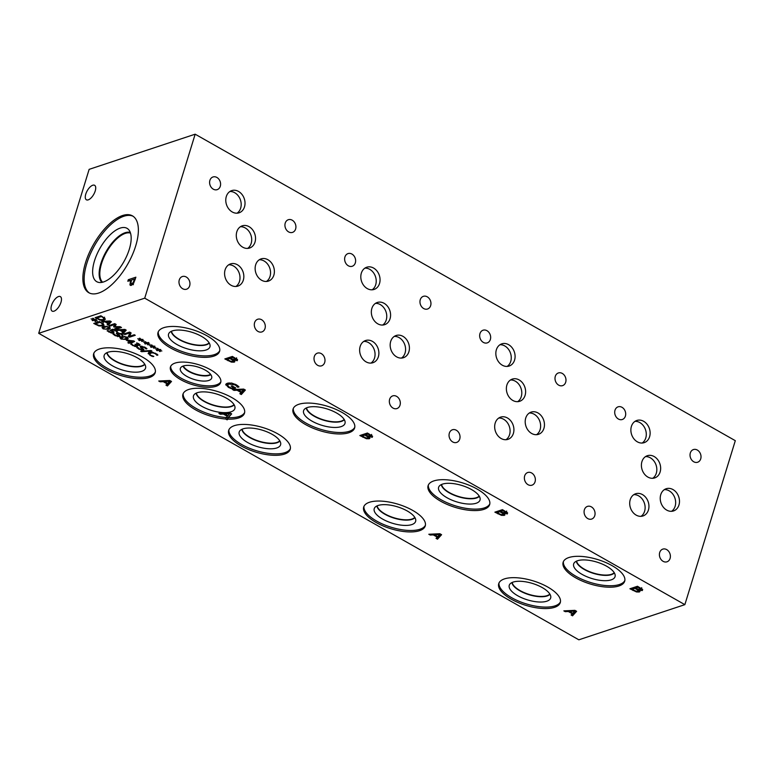 <?xml version="1.0" encoding="UTF-8"?>
<svg xmlns="http://www.w3.org/2000/svg" width="774" height="774" viewBox="0 0 774 774"><rect width="100%" height="100%" fill="white"/><g stroke="black" fill="none" stroke-linecap="round" stroke-linejoin="round"><path stroke-width="1.16" d="M150.998 350.516L151.907 351.038L141.555 351.686L140.655 351.183L150.998 350.516M141.555 351.686L141.729 351.115M136.669 343.279L140.065 344.73L139.707 345.485L136.911 345.107L137.598 345.833L137.085 346.491L135.092 346.529L130.806 344.266L131.628 343.995L133.215 345.349L136.06 345.872L136.427 345.32L134.995 344.324L138.769 344.459L136.814 342.805M138.556 344.904L138.962 343.82M136.06 345.872L136.64 344.633M137.598 345.833L137.085 346.491L137.385 345.514M140.065 344.73L139.707 345.485L139.978 344.614M127.778 340.415L130.438 341.924L132.683 341.179L127.913 339.999M131.773 343.24L127.836 342.785L129.819 342.127L126.326 340.154L133.641 340.899L134.608 341.45L131.919 342.766M131.454 342.505L131.764 341.479M128.861 343.366L129.171 342.34M130.835 342.708L131.145 341.692M126.984 338.132L124.633 336.806L121.141 337.957L123.472 339.302L126.984 338.132L127.284 337.203M127.662 337.454L127.149 337.638M127.062 337.067L128.213 338.432L126.588 339.486L121.063 339.051L119.902 337.677L121.528 336.622L127.062 337.067M112.365 332.356L112.752 331.833L110.024 330.169L112.985 329.182L117.319 331.64L113.333 329.985L111.795 330.498L114.02 332.046L113.439 332.975L111.359 333.033L107.112 330.837L107.925 330.566L111.03 332.443L112.365 332.356L112.965 331.137M114.02 332.046L113.439 332.975L113.807 331.775M111.795 330.498L112.104 329.472M113.333 329.985L113.488 329.472M116.642 331.862L116.806 331.349M109.086 327.973L106.744 326.657L103.252 327.808L103.813 328.689L105.583 329.144L109.086 327.973L109.395 327.044M109.763 327.305L109.26 327.489M109.163 326.909L110.314 328.282L108.689 329.337L103.174 328.902L102.004 327.518L103.639 326.473L109.163 326.909M99.904 322.352L95.473 323.822L98.84 325.39L101.771 325.409L102.439 324.103L100.059 321.849M103.203 322.932L102.642 324.77L102.661 323.387M95.473 323.822L95.792 322.777M103.542 324.142L102.768 324.345M103.687 324.316L102.855 326.028L98.84 325.912L93.76 323.445L99.517 321.539L103.687 324.316L103.919 325.235M98.84 325.912L98.985 325.428M94.728 320.204L95.812 321.529L94.147 320.213L92.774 320.697L92.106 320.32L93.548 319.875L91.051 318.84L93.731 319.633L92.657 318.308L93.431 318.366L94.312 319.623L96.353 319.517L94.892 319.952L97.398 320.997L94.728 320.204L94.979 319.391M94.892 319.952L95.086 319.352M93.731 319.633L93.915 319.052M92.774 320.697L92.977 320.049M94.147 320.213L94.322 319.623M95.038 321.471L95.241 320.823M117.116 334.31L116.323 333.401L116.855 332.762L121.15 333.729L123.124 335.181L122.215 335.481L120.56 333.981L118.025 333.362L119.477 335.258L119.593 336.632L115.074 335.635L112.927 334.01L113.884 333.691L115.655 335.365L118.374 336.051L117.116 334.31L117.629 332.656M120.096 336.235L119.593 336.632L119.893 335.655M118.229 332.704L118.161 334.242M122.137 335.442L122.408 334.542M122.215 335.481L122.486 334.6M117.716 333.594L117.958 332.675M118.374 336.051L118.499 334.503M140.936 347.826L140.142 346.916L140.665 346.278L144.97 347.236L146.944 348.697L146.034 348.997L144.38 347.497L141.845 346.868L143.413 350.148L138.885 349.142L136.746 347.526L137.704 347.207L139.475 348.881L142.193 349.567L140.936 347.826L141.448 346.172M143.916 349.751L143.413 350.148L143.703 349.171M142.048 346.22L141.981 347.758M145.957 348.958L146.228 348.058M146.034 348.997L146.305 348.116M141.806 346.21L141.526 347.11M142.193 349.567L142.319 348.019M156.89 355.266L157.19 354.308L157.896 355.014L156.977 355.314L155.284 353.679L152.952 352.886L150.504 353.06L149.498 354.057L150.64 355.218L153.833 356.359L152.923 356.659L151.685 355.721M151.54 356.175L148.192 353.341M152.923 356.659L153.068 356.166M150.079 351.947L149.498 354.057M152.952 352.886L153.107 352.373M156.977 355.314L157.267 354.376M148.415 352.983L148.182 353.737L149.411 352.441L152.584 352.276L157.19 354.308M150.533 353.592L148.753 351.899M195.164 134.192L89.145 169.351L38.7 333.323L578.836 639.808L684.855 604.649L735.3 440.677L195.164 134.192L144.719 298.174L684.855 604.649M38.7 333.323L144.719 298.174M565.243 611.663L563.84 610.87L574.918 610.347L576.62 611.315L572.547 615.814L571.086 614.982L572.267 613.753L568.3 611.499L565.243 611.663L565.504 610.792M504.184 513.655L504.251 515.387L501.455 515.339L494.876 512.156L502.452 509.65L507.618 512.862L507.299 513.936L504.329 513.201M504.929 514.865L504.251 515.387L504.648 514.081M507.618 512.862L507.299 513.936L507.628 512.862M233.419 360.481L234.145 360.452L234.183 362.164L231.397 362.116L224.818 358.933L232.384 356.427L237.56 359.639L237.241 360.713L234.27 359.978M234.87 361.642L234.183 362.164L234.59 360.858M237.56 359.639L237.241 360.713L237.57 359.649M234 390.396L232.597 389.603L243.675 389.08L245.377 390.038L241.304 394.537L239.843 393.714L241.024 392.476L237.057 390.231L234 390.396L234.261 389.525M226.124 383.904L225.785 384.978L227.382 383.236L231.629 383.053L236.254 384.746L239.002 386.894L237.782 387.29L235.219 384.939L228.852 384.039L227.508 385.346L229.21 387.029L231.59 388.161L233.545 387.513L231.145 386.139L232.026 385.849L235.799 387.987L232.49 389.09L228.388 387.348L225.785 384.417M228.146 383.033L227.508 385.346M227.798 419.131L227.159 419.837L225.708 419.015A32.198 12.781 17.1 0 1 182.935 394.247A32.198 12.781 17.1 0 1 217.475 391.499A32.198 12.781 17.1 0 1 244.487 413.181A32.198 12.781 17.1 0 1 227.798 419.131L228.253 417.679L231.678 413.887L229.975 412.919L218.907 413.451L220.3 414.235L219.652 413.413M618.968 585.966A32.198 12.781 17.1 0 1 582.532 581.187A32.198 12.781 17.1 0 1 563.133 562.282A32.198 12.781 17.1 0 1 568.851 557.541A32.198 12.781 17.1 0 1 605.287 562.321A32.198 12.781 17.1 0 1 624.686 581.226A32.198 12.781 17.1 0 1 618.968 585.966M554.561 607.329A32.198 12.781 17.1 0 1 518.135 602.549A32.198 12.781 17.1 0 1 498.737 583.644A32.198 12.781 17.1 0 1 504.454 578.894A32.198 12.781 17.1 0 1 540.891 583.673A32.198 12.781 17.1 0 1 560.289 602.578A32.198 12.781 17.1 0 1 554.561 607.329M483.934 509.35A32.198 12.781 17.1 0 1 447.498 504.571A32.198 12.781 17.1 0 1 428.099 485.666A32.198 12.781 17.1 0 1 433.827 480.915A32.198 12.781 17.1 0 1 470.253 485.695A32.198 12.781 17.1 0 1 489.652 504.6A32.198 12.781 17.1 0 1 483.934 509.35M419.527 530.703A32.198 12.781 17.1 0 1 383.101 525.923A32.198 12.781 17.1 0 1 363.703 507.018A32.198 12.781 17.1 0 1 369.421 502.278A32.198 12.781 17.1 0 1 405.857 507.047A32.198 12.781 17.1 0 1 425.255 525.962A32.198 12.781 17.1 0 1 419.527 530.703M348.9 432.734A32.198 12.781 17.1 0 1 312.464 427.954A32.198 12.781 17.1 0 1 293.065 409.049A32.198 12.781 17.1 0 1 298.793 404.299A32.198 12.781 17.1 0 1 335.219 409.078A32.198 12.781 17.1 0 1 354.618 427.983A32.198 12.781 17.1 0 1 348.9 432.734M284.493 454.086A32.198 12.781 17.1 0 1 248.067 449.307A32.198 12.781 17.1 0 1 228.669 430.402A32.198 12.781 17.1 0 1 234.387 425.652A32.198 12.781 17.1 0 1 270.823 430.431A32.198 12.781 17.1 0 1 290.221 449.336A32.198 12.781 17.1 0 1 284.493 454.086M213.866 356.117A32.198 12.781 17.1 0 1 177.43 351.338A32.198 12.781 17.1 0 1 158.031 332.433A32.198 12.781 17.1 0 1 163.759 327.683A32.198 12.781 17.1 0 1 200.185 332.462A32.198 12.781 17.1 0 1 219.584 351.367A32.198 12.781 17.1 0 1 213.866 356.117M149.459 377.47A32.198 12.781 17.1 0 1 113.033 372.691A32.198 12.781 17.1 0 1 93.635 353.786A32.198 12.781 17.1 0 1 99.353 349.035A32.198 12.781 17.1 0 1 135.789 353.815A32.198 12.781 17.1 0 1 155.187 372.72A32.198 12.781 17.1 0 1 149.459 377.47M216.043 386.294A26.297 10.439 17.1 0 1 186.292 382.395A26.297 10.439 17.1 0 1 170.444 366.953A26.297 10.439 17.1 0 1 175.118 363.074A26.297 10.439 17.1 0 1 204.878 366.982A26.297 10.439 17.1 0 1 220.716 382.424A26.297 10.439 17.1 0 1 216.043 386.294M160.131 381.805L158.728 381.011L169.806 380.489L171.509 381.447L167.436 385.945L165.975 385.123L167.155 383.885L163.188 381.64L160.131 381.805L160.392 380.934M369.15 437.039L369.217 438.761L366.421 438.723L359.842 435.539L367.418 433.024L372.584 436.236L372.265 437.31L369.295 436.584M369.895 438.248L369.217 438.761L369.614 437.465M372.584 436.236L372.265 437.31L372.594 436.246M430.209 535.047L428.806 534.254L439.884 533.731L441.586 534.699L437.513 539.188L436.052 538.365L437.233 537.127L433.266 534.882L430.209 535.047L430.47 534.176M638.511 590.32L639.247 590.291L639.285 592.004L636.489 591.955L629.91 588.772L637.486 586.266L642.652 589.478L642.333 590.552L639.256 590.262M639.963 591.481L639.285 592.004L639.682 590.697M642.652 589.478L642.333 590.552L642.662 589.488M159.163 350.225L160.247 351.551L158.583 350.235L157.209 350.728L156.542 350.351L157.983 349.896L155.487 348.861L158.167 349.664L157.093 348.329L157.867 348.387L158.747 349.654L160.789 349.538L159.338 349.983L161.834 351.028L159.163 350.225L159.415 349.413M147.321 343.501L148.395 344.836L146.731 343.511L145.357 344.004L144.699 343.627L146.141 343.172L143.645 342.137L146.325 342.94L145.241 341.605L146.905 342.93L148.269 342.437L148.937 342.814L147.486 343.259L149.982 344.304L147.321 343.501L147.573 342.688M135.266 335.287L129.51 337.203L128.339 336.535L129.8 332.907L124.837 334.552L123.859 333.991L129.616 332.085L131.106 332.926L129.732 336.245L134.289 334.736L135.266 335.287M117.561 330.421L116.497 329.811L124.914 329.414L126.21 330.15L123.114 333.565L122.011 332.936L122.902 331.998L119.883 330.295L117.561 330.421L117.764 329.753M105.032 318.549L104.2 320.252L100.185 320.146L95.105 317.679L100.862 315.773L105.032 318.549L105.264 319.459M102.681 321.974L101.617 321.374L110.034 320.978L111.33 321.703L108.234 325.128L107.131 324.5L108.021 323.561L105.003 321.849L102.681 321.974L102.884 321.316M121.508 327.479L115.752 329.395L114.697 328.795L119.66 327.15L114.223 327.102L113.585 326.734L114.92 324.461L109.966 326.106L108.979 325.554L114.736 323.638L116.168 324.451L114.939 326.638L120.047 326.657L121.508 327.479M141.39 340.144L142.474 341.469L140.81 340.154L139.436 340.637L138.769 340.26L140.21 339.815L137.724 338.78L140.394 339.573L139.32 338.248L140.094 338.306L140.974 339.563L143.016 339.457L141.565 339.902L144.061 340.947L141.39 340.144L141.642 339.331M153.242 346.868L154.316 348.194L152.652 346.878L151.288 347.362L150.62 346.984L152.062 346.539L149.566 345.504L152.246 346.297L151.172 344.972L151.946 345.03L152.826 346.288L154.858 346.181L153.407 346.617L155.913 347.661L153.242 346.868L153.494 346.055M153.407 346.617L153.591 346.017M152.246 346.297L152.42 345.717M151.288 347.362L151.481 346.713M152.652 346.878L152.836 346.288M153.552 348.136L153.745 347.487M141.565 339.902L141.748 339.293M140.394 339.573L140.578 338.993M139.436 340.637L139.639 339.999M140.81 340.154L140.984 339.563M141.7 341.411L141.903 340.763M115.752 329.395L116.071 328.34M114.939 326.638L115.81 324.248M109.966 326.106L110.266 325.128M114.92 324.461L115.103 323.851M114.223 327.102L114.542 325.109M119.66 327.15L119.815 326.657M115.355 325.264L114.794 325.254M105.951 321.791L108.389 323.174L109.869 321.587L105.951 321.791L106.144 321.162M109.869 321.587L110.053 320.987M105.003 321.849L105.206 321.2M108.021 323.561L108.176 323.058M108.234 325.128L108.466 323.087M110.605 321.297L108.805 323.28M101.249 316.585L96.818 318.056L100.185 319.614L103.116 319.633L103.793 318.337L101.404 316.073M104.548 317.156L103.987 319.004L104.006 317.621M96.818 318.056L97.137 317.001M104.887 318.375L104.122 318.569M100.185 320.146L100.33 319.652M120.831 330.237L123.269 331.62L124.749 330.034L120.831 330.237L121.025 329.598M124.749 330.034L124.933 329.434M119.883 330.295L120.086 329.647M122.902 331.998L123.056 331.504M123.114 333.565L123.347 331.533M125.485 329.734L123.685 331.727M129.51 337.203L129.809 336.216M129.732 336.245L130.951 332.839M124.837 334.552L125.146 333.565M129.8 332.907L129.993 332.298M130.013 335.316L129.045 334.765M147.486 343.259L147.67 342.65M146.325 342.94L146.499 342.35M145.357 344.004L145.56 343.356M146.731 343.511L146.915 342.921M147.621 344.778L147.824 344.13M159.338 349.983L159.521 349.374M158.167 349.664L158.351 349.074M157.209 350.728L157.412 350.08M158.583 350.235L158.757 349.645M159.473 351.502L159.676 350.854M638.008 587.331L635.793 588.066L639.198 589.778L641.017 589.217L638.008 587.331L638.211 586.673M640.756 589.778L641.259 588.424M635.793 588.066L636.218 586.682M634.951 588.346L632.145 589.275L635.947 591.143L637.795 591.201L638.134 590.33L634.951 588.346L635.377 586.963M637.795 591.201L638.395 589.498M632.145 589.275L632.571 587.892M641.907 588.83L641.346 588.782M636.489 591.955L636.702 591.288M569.538 611.431L572.741 613.25L574.705 611.15L569.538 611.431L569.799 610.589M574.705 611.15L574.947 610.367M568.3 611.499L568.561 610.647M572.267 613.753L572.47 613.095M572.547 615.814L573.118 613.966L572.334 613.521M575.885 610.899L573.118 613.966M502.974 510.714L500.759 511.45L504.164 513.152L505.983 512.601L502.974 510.714L503.177 510.056M505.722 513.162L506.225 511.808M500.759 511.45L501.184 510.066M499.917 511.73L497.121 512.659L500.913 514.526L502.761 514.584L503.1 513.713L499.917 511.73L500.343 510.347M502.761 514.584L503.361 512.881M497.121 512.659L497.537 511.275M506.873 512.204L506.312 512.165M501.455 515.339L501.668 514.671M504.213 513.675L503.477 513.704M434.504 534.805L437.707 536.634L439.671 534.534L434.504 534.805L434.765 533.973M439.671 534.534L439.913 533.75M433.266 534.882L433.527 534.031M437.233 537.127L437.436 536.469M437.513 539.188L438.084 537.35L437.3 536.904M440.851 534.283L438.084 537.35M367.94 434.098L365.725 434.833L369.13 436.536L370.949 435.985L367.94 434.098L368.143 433.44M370.688 436.546L371.191 435.182M365.725 434.833L366.15 433.45M364.883 435.114L362.087 436.033L365.879 437.9L367.727 437.958L368.066 437.097L364.883 435.114L365.309 433.73M367.727 437.958L368.327 436.255M362.087 436.033L362.513 434.659M371.839 435.588L371.278 435.539M366.421 438.723L366.634 438.055M369.179 437.058L368.443 437.078M227.808 415.822L229.888 413.335L224.721 413.606L227.808 415.822M231.523 413.8L227.73 417.989L226.434 417.263M227.159 419.837L227.73 417.989M229.762 413.732L224.595 414.003M183.215 393.531A32.198 12.781 17.1 0 0 226.153 417.554L225.708 419.015L227.324 416.325L223.357 414.071L220.3 414.235M223.357 414.071L220.426 413.848M227.324 416.325L223.483 413.684M244.661 412.436A32.198 12.781 17.1 0 1 228.253 417.679M232.906 357.491L230.691 358.227L234.106 359.939L235.925 359.378L232.906 357.491L233.109 356.833M235.654 359.939L236.167 358.585M230.691 358.227L231.116 356.843M229.849 358.507L227.053 359.436L230.855 361.303L232.703 361.361L233.042 360.491L229.849 358.507L230.275 357.124M232.703 361.361L233.293 359.658M227.053 359.436L227.479 358.052M236.815 358.991L236.244 358.942M231.397 362.116L231.6 361.448M164.427 381.563L167.629 383.382L169.593 381.292L164.427 381.563L164.688 380.731M169.593 381.292L169.835 380.498M163.188 381.64L163.449 380.789M167.155 383.885L167.358 383.227M167.436 385.945L168.006 384.107L167.223 383.662M170.773 381.04L168.006 384.107M238.295 390.154L241.498 391.973L243.462 389.883L238.295 390.154L238.556 389.322M243.462 389.883L243.704 389.09M237.057 390.231L237.318 389.38M241.024 392.476L241.227 391.818M241.304 394.537L241.875 392.699L241.091 392.254M244.642 389.632L241.875 392.699M232.49 389.09L232.906 387.726M233.545 387.513L233.758 386.836M236.989 386.265L237.27 385.375M237.666 387.223L238.053 385.974M237.782 387.29L238.16 386.071M227.633 384.649L226.569 383.585M134.521 279.037L131.503 280.043L130.864 283.448L131.783 283.739L133.196 282.51L134.521 279.037L135.189 279.414M130.864 283.448L132.809 284.319M132.499 284.377L133.418 284.668M133.554 283.352L131.309 285.354L129.945 284.88L130.642 280.323L127.826 281.262L128.3 279.704L135.876 277.189L133.554 283.352M128.3 279.704L129.858 280.585M130.729 280.372L131.483 280.12M134.608 279.085L135.373 278.834M130.642 280.323L131.299 280.691M131.454 285.306L131.512 283.981M130.322 285.325L130.922 285.442M135.682 245.968A44.186 19.747 119.6 0 1 88.817 292.717A44.186 19.747 119.6 0 1 85.556 262.599A44.186 19.747 119.6 0 1 132.431 215.849A44.186 19.747 119.6 0 1 135.682 245.968M92.745 185.238A8.33 3.725 119.6 0 1 94.612 185.305A8.33 3.725 119.6 0 1 94.583 192.687A8.33 3.725 119.6 0 1 88.246 199.856A8.33 3.725 119.6 0 1 86.388 199.789A8.33 3.725 119.6 0 1 86.407 192.407A8.33 3.725 119.6 0 1 92.745 185.238M58.495 296.558A8.33 3.725 119.6 0 1 60.362 296.616A8.33 3.725 119.6 0 1 60.343 303.998A8.33 3.725 119.6 0 1 54.006 311.177A8.33 3.725 119.6 0 1 52.139 311.109A8.33 3.725 119.6 0 1 52.158 303.727A8.33 3.725 119.6 0 1 58.495 296.558M231.01 411.816A21.653 8.591 17.1 0 1 205.4 408.121A21.653 8.591 17.1 0 1 193.897 394.982A21.653 8.591 17.1 0 1 197.312 392.699A21.653 8.591 17.1 0 1 220.677 395.446A21.653 8.591 17.1 0 1 235.015 407.637A21.653 8.591 17.1 0 1 231.01 411.816M196.141 393.173A20.24 8.03 17.1 0 0 210.131 404.231A20.24 8.03 17.1 0 0 231.339 406.553A20.24 8.03 17.1 0 0 234.174 404.87A20.24 8.03 17.1 0 1 231.329 406.563A20.24 8.03 17.1 0 1 210.122 404.231A20.24 8.03 17.1 0 1 196.132 393.173M196.403 393.047A20.027 7.943 -162.9 0 0 213.305 405.025A20.027 7.943 -162.9 0 0 234.029 404.618M652.705 478.293A11.697 9.375 71.7 0 0 656.304 473.243A11.697 9.375 71.7 0 0 645.516 456.612M641.927 461.652A11.697 9.375 -108.3 0 1 647.345 455.712A11.697 9.375 -108.3 0 1 657.639 459.572A11.697 9.375 -108.3 0 1 660.125 471.976A11.697 9.375 -108.3 0 1 654.707 477.916A11.697 9.375 -108.3 0 1 644.423 474.056A11.697 9.375 -108.3 0 1 641.927 461.652M671.542 511.314A11.697 9.375 71.7 0 0 675.131 506.273A11.697 9.375 71.7 0 0 664.353 489.632M660.754 494.673A11.697 9.375 -108.3 0 1 666.182 488.742A11.697 9.375 -108.3 0 1 676.466 492.593A11.697 9.375 -108.3 0 1 678.953 505.006A11.697 9.375 -108.3 0 1 673.535 510.937A11.697 9.375 -108.3 0 1 663.25 507.086A11.697 9.375 -108.3 0 1 660.754 494.673M517.68 401.667A11.697 9.375 71.7 0 0 521.27 396.627A11.697 9.375 71.7 0 0 510.482 379.986M506.893 385.036A11.697 9.375 -108.3 0 1 512.32 379.096A11.697 9.375 -108.3 0 1 522.605 382.956A11.697 9.375 -108.3 0 1 525.091 395.359A11.697 9.375 -108.3 0 1 519.673 401.3A11.697 9.375 -108.3 0 1 509.389 397.439A11.697 9.375 -108.3 0 1 506.893 385.036M536.508 434.698A11.697 9.375 71.7 0 0 540.097 429.657A11.697 9.375 71.7 0 0 529.319 413.016M525.73 418.057A11.697 9.375 -108.3 0 1 531.148 412.116A11.697 9.375 -108.3 0 1 541.432 415.977A11.697 9.375 -108.3 0 1 543.929 428.38A11.697 9.375 -108.3 0 1 538.501 434.32A11.697 9.375 -108.3 0 1 528.216 430.46A11.697 9.375 -108.3 0 1 525.73 418.057M382.646 325.051A11.697 9.375 71.7 0 0 386.236 320.01A11.697 9.375 71.7 0 0 375.458 303.369M371.868 308.41A11.697 9.375 -108.3 0 1 377.286 302.479A11.697 9.375 -108.3 0 1 387.571 306.33A11.697 9.375 -108.3 0 1 390.057 318.743A11.697 9.375 -108.3 0 1 384.639 324.674A11.697 9.375 -108.3 0 1 374.355 320.823A11.697 9.375 -108.3 0 1 371.868 308.41M401.474 358.081A11.697 9.375 71.7 0 0 405.063 353.031A11.697 9.375 71.7 0 0 394.285 336.4M390.696 341.44A11.697 9.375 -108.3 0 1 396.114 335.5A11.697 9.375 -108.3 0 1 406.398 339.36A11.697 9.375 -108.3 0 1 408.895 351.764A11.697 9.375 -108.3 0 1 403.477 357.704A11.697 9.375 -108.3 0 1 393.182 353.844A11.697 9.375 -108.3 0 1 390.696 341.44M247.593 248.415A11.697 9.375 71.7 0 0 251.182 243.365A11.697 9.375 71.7 0 0 240.404 226.734M236.815 231.774A11.697 9.375 -108.3 0 1 242.233 225.834A11.697 9.375 -108.3 0 1 252.518 229.694A11.697 9.375 -108.3 0 1 255.014 242.098A11.697 9.375 -108.3 0 1 249.596 248.038A11.697 9.375 -108.3 0 1 239.301 244.178A11.697 9.375 -108.3 0 1 236.815 231.774M266.44 281.455A11.697 9.375 71.7 0 0 270.029 276.415A11.697 9.375 71.7 0 0 259.251 259.774M255.662 264.824A11.697 9.375 -108.3 0 1 261.08 258.884A11.697 9.375 -108.3 0 1 271.364 262.744A11.697 9.375 -108.3 0 1 273.861 275.147A11.697 9.375 -108.3 0 1 268.443 281.088A11.697 9.375 -108.3 0 1 258.148 277.227A11.697 9.375 -108.3 0 1 255.662 264.824M237.076 213.179A11.697 9.375 71.7 0 0 240.666 208.138A11.697 9.375 71.7 0 0 229.888 191.507M226.298 196.548A11.697 9.375 -108.3 0 1 231.716 190.607A11.697 9.375 -108.3 0 1 242.01 194.468A11.697 9.375 -108.3 0 1 244.497 206.871A11.697 9.375 -108.3 0 1 239.079 212.811A11.697 9.375 -108.3 0 1 228.794 208.951A11.697 9.375 -108.3 0 1 226.298 196.548M235.886 286.477A11.697 9.375 71.7 0 0 239.476 281.436A11.697 9.375 71.7 0 0 228.698 264.795M225.108 269.836A11.697 9.375 -108.3 0 1 230.526 263.905A11.697 9.375 -108.3 0 1 240.82 267.756A11.697 9.375 -108.3 0 1 243.307 280.169A11.697 9.375 -108.3 0 1 237.889 286.099A11.697 9.375 -108.3 0 1 227.604 282.249A11.697 9.375 -108.3 0 1 225.108 269.836M372.11 289.805A11.697 9.375 71.7 0 0 375.7 284.764A11.697 9.375 71.7 0 0 364.922 268.123M361.332 273.164A11.697 9.375 -108.3 0 1 366.75 267.224A11.697 9.375 -108.3 0 1 377.044 271.084A11.697 9.375 -108.3 0 1 379.531 283.487A11.697 9.375 -108.3 0 1 374.113 289.428A11.697 9.375 -108.3 0 1 363.819 285.567A11.697 9.375 -108.3 0 1 361.332 273.164M370.94 363.093A11.697 9.375 71.7 0 0 374.529 358.052A11.697 9.375 71.7 0 0 363.751 341.411M360.162 346.452A11.697 9.375 -108.3 0 1 365.58 340.521A11.697 9.375 -108.3 0 1 375.864 344.382A11.697 9.375 -108.3 0 1 378.36 356.785A11.697 9.375 -108.3 0 1 372.942 362.716A11.697 9.375 -108.3 0 1 362.648 358.865A11.697 9.375 -108.3 0 1 360.162 346.452M507.144 366.421A11.697 9.375 71.7 0 0 510.734 361.381A11.697 9.375 71.7 0 0 499.956 344.74M496.366 349.78A11.697 9.375 -108.3 0 1 501.784 343.849A11.697 9.375 -108.3 0 1 512.078 347.7A11.697 9.375 -108.3 0 1 514.565 360.113A11.697 9.375 -108.3 0 1 509.147 366.044A11.697 9.375 -108.3 0 1 498.853 362.184A11.697 9.375 -108.3 0 1 496.366 349.78M505.973 439.709A11.697 9.375 71.7 0 0 509.563 434.669A11.697 9.375 71.7 0 0 498.785 418.037M495.196 423.078A11.697 9.375 -108.3 0 1 500.614 417.138A11.697 9.375 -108.3 0 1 510.898 420.998A11.697 9.375 -108.3 0 1 513.394 433.401A11.697 9.375 -108.3 0 1 507.976 439.342A11.697 9.375 -108.3 0 1 497.682 435.481A11.697 9.375 -108.3 0 1 495.196 423.078M642.178 443.038A11.697 9.375 71.7 0 0 645.768 437.997A11.697 9.375 71.7 0 0 634.99 421.356M631.4 426.406A11.697 9.375 -108.3 0 1 636.818 420.466A11.697 9.375 -108.3 0 1 647.112 424.326A11.697 9.375 -108.3 0 1 649.599 436.729A11.697 9.375 -108.3 0 1 644.181 442.66A11.697 9.375 -108.3 0 1 633.887 438.81A11.697 9.375 -108.3 0 1 631.4 426.406M641.007 516.335A11.697 9.375 71.7 0 0 644.597 511.295A11.697 9.375 71.7 0 0 633.819 494.654M630.23 499.694A11.697 9.375 -108.3 0 1 635.648 493.754A11.697 9.375 -108.3 0 1 645.932 497.614A11.697 9.375 -108.3 0 1 648.428 510.018A11.697 9.375 -108.3 0 1 643.01 515.958A11.697 9.375 -108.3 0 1 632.716 512.098A11.697 9.375 -108.3 0 1 630.23 499.694M659.7 552.52A6.676 5.35 -108.3 0 1 662.796 549.124A6.676 5.35 -108.3 0 1 668.668 551.33A6.676 5.35 -108.3 0 1 670.091 558.412A6.676 5.35 -108.3 0 1 666.995 561.798A6.676 5.35 -108.3 0 1 661.122 559.602A6.676 5.35 -108.3 0 1 659.7 552.52M615.001 410.22A6.676 5.35 -108.3 0 1 618.097 406.834A6.676 5.35 -108.3 0 1 623.97 409.03A6.676 5.35 -108.3 0 1 625.392 416.112A6.676 5.35 -108.3 0 1 622.296 419.498A6.676 5.35 -108.3 0 1 616.423 417.302A6.676 5.35 -108.3 0 1 615.001 410.22M524.666 475.894A6.676 5.35 -108.3 0 1 527.762 472.508A6.676 5.35 -108.3 0 1 533.634 474.714A6.676 5.35 -108.3 0 1 535.057 481.796A6.676 5.35 -108.3 0 1 531.961 485.182A6.676 5.35 -108.3 0 1 526.088 482.976A6.676 5.35 -108.3 0 1 524.666 475.894M479.967 333.604A6.676 5.35 -108.3 0 1 483.063 330.208A6.676 5.35 -108.3 0 1 488.936 332.414A6.676 5.35 -108.3 0 1 490.358 339.496A6.676 5.35 -108.3 0 1 487.262 342.882A6.676 5.35 -108.3 0 1 481.389 340.686A6.676 5.35 -108.3 0 1 479.967 333.604M389.641 399.278A6.676 5.35 -108.3 0 1 392.728 395.891A6.676 5.35 -108.3 0 1 398.6 398.097A6.676 5.35 -108.3 0 1 400.023 405.17A6.676 5.35 -108.3 0 1 396.927 408.566A6.676 5.35 -108.3 0 1 391.054 406.36A6.676 5.35 -108.3 0 1 389.641 399.278M344.933 256.978A6.676 5.35 -108.3 0 1 348.029 253.591A6.676 5.35 -108.3 0 1 353.902 255.797A6.676 5.35 -108.3 0 1 355.324 262.879A6.676 5.35 -108.3 0 1 352.228 266.266A6.676 5.35 -108.3 0 1 346.355 264.06A6.676 5.35 -108.3 0 1 344.933 256.978M254.607 322.642A6.676 5.35 -108.3 0 1 257.703 319.246A6.676 5.35 -108.3 0 1 263.576 321.452A6.676 5.35 -108.3 0 1 264.998 328.534A6.676 5.35 -108.3 0 1 261.902 331.92A6.676 5.35 -108.3 0 1 256.03 329.714A6.676 5.35 -108.3 0 1 254.607 322.642M209.899 180.361A6.676 5.35 -108.3 0 1 212.995 176.975A6.676 5.35 -108.3 0 1 218.868 179.171A6.676 5.35 -108.3 0 1 220.29 186.253A6.676 5.35 -108.3 0 1 217.194 189.649A6.676 5.35 -108.3 0 1 211.321 187.443A6.676 5.35 -108.3 0 1 209.899 180.361M285.229 223.106A6.676 5.35 -108.3 0 1 288.325 219.719A6.676 5.35 -108.3 0 1 294.197 221.915A6.676 5.35 -108.3 0 1 295.62 228.998A6.676 5.35 -108.3 0 1 292.524 232.384A6.676 5.35 -108.3 0 1 286.651 230.188A6.676 5.35 -108.3 0 1 285.229 223.106M179.278 279.917A6.676 5.35 -108.3 0 1 182.364 276.531A6.676 5.35 -108.3 0 1 188.237 278.737A6.676 5.35 -108.3 0 1 189.659 285.809A6.676 5.35 -108.3 0 1 186.573 289.205A6.676 5.35 -108.3 0 1 180.7 286.999A6.676 5.35 -108.3 0 1 179.278 279.917M420.263 299.722A6.676 5.35 -108.3 0 1 423.359 296.336A6.676 5.35 -108.3 0 1 429.231 298.532A6.676 5.35 -108.3 0 1 430.654 305.614A6.676 5.35 -108.3 0 1 427.558 309.01A6.676 5.35 -108.3 0 1 421.685 306.804A6.676 5.35 -108.3 0 1 420.263 299.722M314.312 356.533A6.676 5.35 -108.3 0 1 317.398 353.147A6.676 5.35 -108.3 0 1 323.271 355.353A6.676 5.35 -108.3 0 1 324.693 362.435A6.676 5.35 -108.3 0 1 321.607 365.821A6.676 5.35 -108.3 0 1 315.734 363.616A6.676 5.35 -108.3 0 1 314.312 356.533M555.297 376.338A6.676 5.35 -108.3 0 1 558.393 372.952A6.676 5.35 -108.3 0 1 564.265 375.158A6.676 5.35 -108.3 0 1 565.688 382.24A6.676 5.35 -108.3 0 1 562.592 385.626A6.676 5.35 -108.3 0 1 556.719 383.42A6.676 5.35 -108.3 0 1 555.297 376.338M449.346 433.159A6.676 5.35 -108.3 0 1 452.432 429.764A6.676 5.35 -108.3 0 1 458.305 431.969A6.676 5.35 -108.3 0 1 459.727 439.052A6.676 5.35 -108.3 0 1 456.641 442.438A6.676 5.35 -108.3 0 1 450.768 440.242A6.676 5.35 -108.3 0 1 449.346 433.159M690.331 452.964A6.676 5.35 -108.3 0 1 693.427 449.568A6.676 5.35 -108.3 0 1 699.299 451.774A6.676 5.35 -108.3 0 1 700.722 458.856A6.676 5.35 -108.3 0 1 697.626 462.242A6.676 5.35 -108.3 0 1 691.753 460.046A6.676 5.35 -108.3 0 1 690.331 452.964M584.38 509.776A6.676 5.35 -108.3 0 1 587.466 506.389A6.676 5.35 -108.3 0 1 593.339 508.586A6.676 5.35 -108.3 0 1 594.761 515.668A6.676 5.35 -108.3 0 1 591.675 519.054A6.676 5.35 -108.3 0 1 585.792 516.858A6.676 5.35 -108.3 0 1 584.38 509.776M624.86 580.481A32.198 12.781 17.1 0 1 619.413 584.515A32.198 12.781 17.1 0 1 583.838 580.103A32.198 12.781 17.1 0 1 563.414 561.576M611.208 579.861A21.653 8.591 17.1 0 1 585.589 576.156A21.653 8.591 17.1 0 1 574.095 563.027A21.653 8.591 17.1 0 1 577.51 560.744A21.653 8.591 17.1 0 1 600.866 563.491A21.653 8.591 17.1 0 1 615.204 575.672A21.653 8.591 17.1 0 1 611.208 579.861M611.528 574.618A20.24 8.03 17.1 0 1 590.301 572.286A20.24 8.03 17.1 0 1 576.32 561.218A20.24 8.03 17.1 0 0 590.32 572.276A20.24 8.03 17.1 0 0 611.528 574.598A20.24 8.03 17.1 0 0 614.382 572.924A20.24 8.03 17.1 0 1 611.528 574.598M576.601 561.092A20.027 7.943 -162.9 0 0 593.503 573.07A20.027 7.943 -162.9 0 0 614.217 572.663M560.453 601.833A32.198 12.781 17.1 0 1 555.006 605.868A32.198 12.781 17.1 0 1 519.441 601.456A32.198 12.781 17.1 0 1 499.007 582.928M546.802 601.214A21.653 8.591 17.1 0 1 521.192 597.509A21.653 8.591 17.1 0 1 509.698 584.38A21.653 8.591 17.1 0 1 513.104 582.096A21.653 8.591 17.1 0 1 536.469 584.844A21.653 8.591 17.1 0 1 550.807 597.025A21.653 8.591 17.1 0 1 546.802 601.214M511.933 582.57A20.24 8.03 17.1 0 0 525.923 593.629A20.24 8.03 17.1 0 0 547.131 595.951A20.24 8.03 17.1 0 0 549.975 594.268A20.24 8.03 17.1 0 1 547.121 595.97A20.24 8.03 17.1 0 1 525.894 593.639A20.24 8.03 17.1 0 1 511.924 582.57M512.194 582.445A20.027 7.943 -162.9 0 0 529.106 594.422A20.027 7.943 -162.9 0 0 549.821 594.016M489.826 503.864A32.198 12.781 17.1 0 1 484.379 507.899A32.198 12.781 17.1 0 1 448.814 503.477A32.198 12.781 17.1 0 1 428.38 484.959M476.174 503.245A21.653 8.591 17.1 0 1 450.555 499.54A21.653 8.591 17.1 0 1 439.061 486.401A21.653 8.591 17.1 0 1 442.476 484.127A21.653 8.591 17.1 0 1 465.832 486.865A21.653 8.591 17.1 0 1 480.17 499.056A21.653 8.591 17.1 0 1 476.174 503.245M479.348 496.308A20.24 8.03 17.1 0 1 476.494 498.001A20.24 8.03 17.1 0 1 455.267 495.67A20.24 8.03 17.1 0 1 441.286 484.601M479.338 496.298A20.24 8.03 17.1 0 1 476.494 497.982A20.24 8.03 17.1 0 1 455.286 495.66A20.24 8.03 17.1 0 1 441.296 484.592M441.567 484.476A20.027 7.943 -162.9 0 0 458.469 496.453A20.027 7.943 -162.9 0 0 479.183 496.047M425.419 525.217A32.198 12.781 17.1 0 1 419.972 529.252A32.198 12.781 17.1 0 1 384.407 524.83A32.198 12.781 17.1 0 1 363.974 506.312M411.768 524.598A21.653 8.591 17.1 0 1 386.158 520.892A21.653 8.591 17.1 0 1 374.664 507.754A21.653 8.591 17.1 0 1 378.08 505.48A21.653 8.591 17.1 0 1 401.435 508.218A21.653 8.591 17.1 0 1 415.773 520.409A21.653 8.591 17.1 0 1 411.768 524.598M412.087 519.354A20.24 8.03 17.1 0 1 390.86 517.022A20.24 8.03 17.1 0 1 376.89 505.954A20.24 8.03 17.1 0 0 390.889 517.013A20.24 8.03 17.1 0 0 412.097 519.335A20.24 8.03 17.1 0 0 414.941 517.661A20.24 8.03 17.1 0 1 412.097 519.335M377.17 505.828A20.027 7.943 -162.9 0 0 394.072 517.806A20.027 7.943 -162.9 0 0 414.787 517.4M354.792 427.238A32.198 12.781 17.1 0 1 349.345 431.282A32.198 12.781 17.1 0 1 313.78 426.861A32.198 12.781 17.1 0 1 293.346 408.333M341.141 426.619A21.653 8.591 17.1 0 1 315.521 422.923A21.653 8.591 17.1 0 1 304.027 409.785A21.653 8.591 17.1 0 1 307.442 407.501A21.653 8.591 17.1 0 1 330.798 410.249A21.653 8.591 17.1 0 1 345.136 422.43A21.653 8.591 17.1 0 1 341.141 426.619M344.314 419.682A20.24 8.03 17.1 0 1 341.46 421.385A20.24 8.03 17.1 0 1 320.233 419.053A20.24 8.03 17.1 0 1 306.262 407.975A20.24 8.03 17.1 0 0 320.252 419.034A20.24 8.03 17.1 0 0 341.46 421.356A20.24 8.03 17.1 0 0 344.304 419.672M306.533 407.85A20.027 7.943 -162.9 0 0 323.435 419.837A20.027 7.943 -162.9 0 0 344.159 419.431M279.753 440.783A20.027 7.943 17.1 0 1 259.038 441.19A20.027 7.943 17.1 0 1 242.136 429.202M290.385 448.591A32.198 12.781 17.1 0 1 284.948 452.635A32.198 12.781 17.1 0 1 249.373 448.214A32.198 12.781 17.1 0 1 228.94 429.696M276.734 447.982A21.653 8.591 17.1 0 1 251.124 444.276A21.653 8.591 17.1 0 1 239.63 431.137A21.653 8.591 17.1 0 1 243.046 428.854A21.653 8.591 17.1 0 1 266.401 431.602A21.653 8.591 17.1 0 1 280.739 443.792A21.653 8.591 17.1 0 1 276.734 447.982M277.053 442.738A20.24 8.03 17.1 0 1 255.836 440.406A20.24 8.03 17.1 0 1 241.856 429.328A20.24 8.03 17.1 0 0 255.855 440.387A20.24 8.03 17.1 0 0 277.063 442.718A20.24 8.03 17.1 0 0 279.907 441.035A20.24 8.03 17.1 0 1 277.063 442.718M219.758 350.622A32.198 12.781 17.1 0 1 214.311 354.656A32.198 12.781 17.1 0 1 178.746 350.245A32.198 12.781 17.1 0 1 158.312 331.717M206.107 350.003A21.653 8.591 17.1 0 1 180.497 346.307A21.653 8.591 17.1 0 1 168.993 333.168A21.653 8.591 17.1 0 1 172.409 330.885A21.653 8.591 17.1 0 1 195.774 333.633A21.653 8.591 17.1 0 1 210.102 345.814A21.653 8.591 17.1 0 1 206.107 350.003M206.426 344.749A20.24 8.03 17.1 0 1 185.218 342.418A20.24 8.03 17.1 0 1 171.228 331.359A20.24 8.03 17.1 0 0 185.218 342.418A20.24 8.03 17.1 0 0 206.426 344.74A20.24 8.03 17.1 0 0 209.27 343.056A20.24 8.03 17.1 0 1 206.426 344.749M171.499 331.233A20.027 7.943 -162.9 0 0 188.401 343.211A20.027 7.943 -162.9 0 0 209.125 342.805M144.719 364.157A20.027 7.943 17.1 0 1 124.004 364.564A20.027 7.943 17.1 0 1 107.102 352.586M155.351 371.975A32.198 12.781 17.1 0 1 149.914 376.019A32.198 12.781 17.1 0 1 114.339 371.597A32.198 12.781 17.1 0 1 93.906 353.07M141.7 371.356A21.653 8.591 17.1 0 1 116.09 367.66A21.653 8.591 17.1 0 1 104.587 354.521A21.653 8.591 17.1 0 1 108.012 352.238A21.653 8.591 17.1 0 1 131.367 354.985A21.653 8.591 17.1 0 1 145.706 367.176A21.653 8.591 17.1 0 1 141.7 371.356M142.029 366.102A20.24 8.03 17.1 0 1 120.821 363.78A20.24 8.03 17.1 0 1 106.831 352.712A20.24 8.03 17.1 0 0 120.821 363.77A20.24 8.03 17.1 0 0 142.029 366.092A20.24 8.03 17.1 0 0 144.873 364.419A20.24 8.03 17.1 0 1 142.029 366.092M210.586 374.345A15.006 5.95 17.1 0 1 195.774 374.055A15.006 5.95 17.1 0 1 183.361 365.967M220.88 381.679A26.297 10.439 17.1 0 1 216.488 384.842A26.297 10.439 17.1 0 1 187.598 381.301A26.297 10.439 17.1 0 1 170.735 366.247M208.787 380.469A16.389 6.502 17.1 0 1 189.572 377.751A16.389 6.502 17.1 0 1 180.603 367.863A16.389 6.502 17.1 0 1 183.274 365.996A16.389 6.502 17.1 0 1 201.143 368.153A16.389 6.502 17.1 0 1 211.805 377.46A16.389 6.502 17.1 0 1 208.787 380.469M209.338 375.351A15.277 6.057 17.1 0 1 194.226 373.919A15.277 6.057 17.1 0 1 183.003 366.092A15.277 6.057 17.1 0 0 194.235 373.919A15.277 6.057 17.1 0 0 209.338 375.342A15.277 6.057 17.1 0 0 210.818 374.645A15.277 6.057 17.1 0 1 209.338 375.342M102.632 282.22A28.367 12.684 119.6 0 1 101.539 263.595A28.367 12.684 119.6 0 1 130.506 233.1M89.474 293.056A44.186 19.747 119.6 0 1 86.843 263.324A44.186 19.747 119.6 0 1 133.06 216.246M129.306 249.247A30.679 13.709 119.6 0 1 98.501 282.365A30.679 13.709 119.6 0 1 94.505 260.78A30.679 13.709 119.6 0 1 111.05 233.951A30.679 13.709 119.6 0 1 128.503 229.481A30.679 13.709 119.6 0 1 129.306 249.247M101.975 282.365A28.832 12.887 119.6 0 1 100.901 263.47A28.832 12.887 119.6 0 1 130.293 232.452A28.832 12.887 119.6 0 0 100.91 263.479A28.832 12.887 119.6 0 0 101.975 282.365M137.985 343.859L138.13 343.366M132.615 345.601L132.78 345.069M135.092 346.529L135.257 345.968M127.052 337.909L127.275 337.183M124.633 336.806L124.808 336.264M122.611 337.232L122.902 336.284M126.588 339.486L127.033 338.035M121.063 339.051L121.237 338.509M108.853 332.123L109.018 331.582M111.359 333.033L111.524 332.481M109.153 327.76L109.376 327.034M106.744 326.657L106.909 326.106M104.713 327.083L105.003 326.135M108.689 329.337L109.144 327.876M103.174 328.902L103.339 328.35M100.707 322.806L100.862 322.303M102.855 326.028L103.426 324.18M95.579 324.48L95.734 323.977M115.074 335.635L115.229 335.103M117.648 336.632L117.812 336.109M120.56 333.981L120.715 333.488M138.885 349.142L139.049 348.619M141.468 350.138L141.632 349.625M144.38 347.497L144.525 347.004M149.972 355.43L150.137 354.889M150.504 353.06L150.775 352.18M155.284 353.679L155.439 353.196M156.483 354.608L156.687 353.931M102.052 317.04L102.207 316.527M104.2 320.252L104.771 318.414M96.924 318.704L97.079 318.201M639.324 588.085L639.527 587.427M636.518 589.237L636.712 588.588M632.89 590.465L633.093 589.807M504.29 511.469L504.493 510.811M501.484 512.62L501.678 511.972M497.856 513.849L498.059 513.191M369.256 434.843L369.459 434.185M366.45 435.994L366.644 435.356M362.822 437.233L363.025 436.575M234.232 358.246L234.435 357.588M231.416 359.397L231.62 358.749M227.798 360.626L228.001 359.968M228.388 387.348L228.601 386.652M230.526 388.364L230.7 387.793M228.852 384.039L229.21 382.898M235.219 384.939L235.412 384.301M133.196 282.51L133.844 282.878M134.125 280.323L134.782 280.701M130.235 281.639L130.922 282.026M139.068 343.879L138.817 344.701M136.746 344.682L136.476 345.572M113.052 331.195L112.781 332.065M119.264 333.971L118.693 335.81M143.074 347.478L142.513 349.326M641.114 589.517L641.685 587.669M638.356 590.833L638.918 588.985M506.08 512.901L506.651 511.053M503.323 514.207L503.893 512.369M371.046 436.275L371.617 434.437M368.289 437.591L368.859 435.743M236.022 359.678L236.592 357.83M233.264 360.984L233.825 359.146M131.116 283.748L132.751 284.677"/></g></svg>
